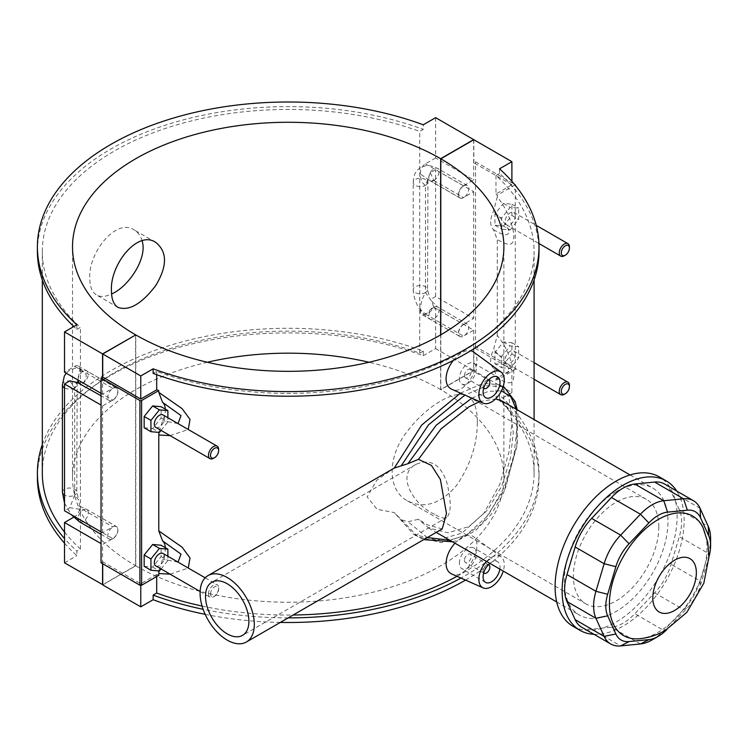 <?xml version="1.0" encoding="UTF-8"?>
<svg xmlns="http://www.w3.org/2000/svg" width="748" height="748" viewBox="0 0 748 748"><rect width="100%" height="100%" fill="white"/><g stroke="black" fill="none" stroke-linecap="round" stroke-linejoin="round"><path stroke-width="0.56" stroke-dasharray="3.74 2.81" d="M477.327 422.134C477.308 408.791 474.167 400.171 467.893 396.262C456.233 388.408 426.958 405.313 407.501 431.129C387.015 456.355 387.015 490.155 407.501 500.87C424.079 509.108 440.31 504.105 456.224 485.882C470.249 465.714 477.28 444.462 477.327 422.134M658.82 526.919A60.392 34.866 120 0 0 646.309 499.271A60.392 34.866 120 0 0 585.918 534.137A60.392 34.866 120 0 0 585.918 603.87A60.392 34.866 120 0 0 632.453 587.694A60.392 34.866 120 0 0 658.82 526.919M434.438 514.203C414.345 505.545 395.056 474.943 416.028 464.368C430.175 458.337 440.404 464.237 446.706 482.077C451.399 500.842 451.399 512.651 446.706 517.494C444.331 518.766 440.235 517.672 434.438 514.203M442.218 528.948L427.024 524.75L418.469 519.271L407.931 521.73L401.452 519.804L394.271 512.586L377.095 509.304L367.146 496.887L376.768 480.225L393.878 468.295M652.106 639.895A43.141 24.908 120 0 0 663.785 630.471L683.569 609.583A43.141 24.908 120 0 0 700.081 580.99L708.281 553.398A43.141 24.908 120 0 0 710.6 538.579M708.973 556.699A34.511 19.925 -60 0 1 708.739 557.484L700.549 585.067A34.511 19.925 -60 0 1 687.337 607.946L667.543 628.834A34.511 19.925 -60 0 1 666.982 629.423M664.486 483.984A43.141 24.908 -60 0 1 671.106 491.595L679.296 509.715A43.141 24.908 -60 0 1 679.296 536.671L671.106 564.254A43.141 24.908 -60 0 1 654.594 592.846L634.8 613.743A43.141 24.908 -60 0 1 611.453 627.226L591.668 629.18A43.141 24.908 -60 0 1 581.766 627.263M638.904 638.783A69.022 39.85 120 0 0 658.212 632.228A69.022 39.85 120 0 0 703.036 527.705M594.024 634.332A86.272 49.807 120 0 0 666.272 580.532A86.272 49.807 120 0 0 676.744 491.062M479.646 401.611L495.578 398.908M501.936 400.975L510.454 412.298L513.287 432.325L510.463 458.234L501.945 485.639L487.827 509.818L469.033 526.527L448.033 532.8L428.604 527.995L418.469 519.271M616.109 491.698A73.332 42.337 120 0 0 568.209 556.316A73.332 42.337 120 0 0 579.448 615.08A73.332 42.337 120 0 0 652.78 572.744A73.332 42.337 120 0 0 652.78 488.061A73.332 42.337 120 0 0 616.109 491.698M572.977 626.291A86.272 49.807 120 0 0 659.25 576.474A86.272 49.807 120 0 0 659.25 476.85M401.452 519.804L418.048 536.849L441.133 542.655L465.976 535.334L488.023 515.587L504.32 487.041L514.044 454.709L517.27 424.097L514.063 400.573L504.348 387.427M503.105 386.772L486.686 385.781L464.891 395.084M471.838 398.151L488.322 391.41L501.45 390.802M516.382 409.315L516.877 444.929L505.573 487.724L482.161 523.581L466.63 534.885L449.894 540.28M427.304 537.55L407.931 521.73M142.083 240.837C140.615 235.76 137.969 232.123 134.144 229.917C116.342 217.649 88.152 252.572 89.807 278.396C89.872 286.708 92.126 292.244 96.567 295.002C100.428 297.171 105.431 296.844 111.574 294.011M460.478 393.13L483.255 383.294L499.776 384.781L509.023 397.637L512.025 421.021L509.023 451.736L499.786 484.367L483.937 513.203L462.086 533.072L437.056 540.29L413.504 534.212L394.271 512.586M205.167 614.342A250.804 144.803 0 0 0 280.285 622.43M465.555 580.093A250.804 144.803 0 0 0 539.009 477.701A250.804 144.803 0 0 0 499.533 399.722L499.533 395.103A250.804 144.803 180 0 1 539.009 473.091A250.804 144.803 180 0 1 460.955 578.064M288.158 617.885A250.804 144.803 180 0 1 203.119 609.302M457.009 576.315A245.886 141.961 0 0 0 534.091 473.091A245.886 141.961 0 0 0 495.971 397.16L499.533 395.103M202.072 606.058A245.886 141.961 0 0 0 293.123 615.024M42.318 444.555A250.804 144.803 180 0 1 423.274 351.083L423.274 355.693A250.804 144.803 0 0 0 167.73 350.7A250.804 144.803 0 0 0 37.4 477.701M64.515 543.188A250.804 144.803 0 0 0 76.876 555.689L76.876 551.07A250.804 144.803 180 0 1 64.515 538.569M423.274 351.083L419.712 353.14A245.886 141.961 0 0 0 169.618 348.727A245.886 141.961 0 0 0 42.318 473.091M64.515 532.034A245.886 141.961 0 0 0 80.438 549.013L76.876 551.07M158.782 575.324A245.886 141.961 180 0 1 156.697 574.567L156.697 576.521M156.697 574.567L140.774 583.758L102.728 561.795L102.728 563.758M140.774 585.432L140.774 583.758M419.712 353.14L419.712 131.47L423.274 129.413L423.274 124.794M435.635 157.968L425.425 163.859A7.19 4.151 120 0 0 420.544 174.181C420.404 179.614 422.05 183.335 425.472 185.364L430.306 172.788L435.635 169.712L473.68 191.675L463.47 197.566A7.19 4.151 -60 0 1 459.88 197.921A7.19 4.151 -60 0 1 458.776 192.161A7.19 4.151 -60 0 1 463.47 185.831L473.68 179.931L435.635 157.968L435.635 117.66M425.472 292.599A7.19 4.151 0 0 0 427.576 289.663A7.19 4.151 0 0 0 420.385 285.512A7.19 4.151 0 0 0 413.195 289.663A7.19 4.151 0 0 0 417.636 293.496A7.19 4.151 0 0 0 425.472 292.599C422.05 298.564 420.404 304.193 420.544 309.466C428.501 319.359 428.314 308.036 433.849 307.26L431.708 301.201L425.472 292.599L425.472 185.364A7.19 4.151 0 0 0 427.576 182.428A7.19 4.151 0 0 0 420.385 178.276A7.19 4.151 0 0 0 413.195 182.428A7.19 4.151 0 0 0 417.636 186.261A7.19 4.151 0 0 0 425.472 185.364M420.544 309.466A7.19 4.151 120 0 0 421.835 314.497A7.19 4.151 120 0 0 425.425 314.141L435.635 308.251L473.68 330.214L463.47 336.104A7.19 4.151 -60 0 1 459.88 336.46A7.19 4.151 -60 0 1 458.776 330.7A7.19 4.151 -60 0 1 463.47 324.37L473.68 318.47L435.635 296.507L430.306 299.593M423.274 355.693L435.635 348.559L435.635 308.251M499.533 168.824L499.533 173.443A250.804 144.803 180 0 1 539.009 251.421M499.533 173.443L495.971 175.5A245.886 141.961 180 0 1 534.091 251.421A245.886 141.961 180 0 1 406.79 375.786A245.886 141.961 180 0 1 156.697 371.373L153.134 373.43M76.876 324.782L76.876 329.401A250.804 144.803 180 0 1 73.809 326.558M37.4 251.421A250.804 144.803 180 0 1 167.73 124.42A250.804 144.803 180 0 1 423.274 129.413M76.876 329.401L80.438 327.344A245.886 141.961 180 0 1 42.318 251.421A245.886 141.961 180 0 1 169.618 127.057A245.886 141.961 180 0 1 419.712 131.47M495.971 175.5L495.971 193.966L511.894 184.775L511.894 181.315M495.971 378.694A245.886 141.961 180 0 1 497.27 379.891L515.288 369.493L475.541 346.558L473.849 347.53L511.894 369.493L495.971 378.694L495.971 397.16M497.27 379.891L497.27 378.133L493.484 368.147A17.971 10.379 -60 0 1 493.484 349.84L497.27 335.478C505.648 345.716 511.155 358.04 513.792 372.448C514.792 388.128 505.667 382.537 497.27 378.133M497.27 335.478L497.27 239.594L493.484 229.599A17.971 10.379 -60 0 1 493.484 211.301L497.27 196.939C505.648 207.177 511.155 219.501 513.792 233.909C514.792 249.58 505.667 243.998 497.27 239.594M497.27 196.939L497.27 195.172A245.886 141.961 0 0 0 495.971 193.966M156.697 371.373L156.697 374.72M170.077 435.607L188.262 429.511M170.077 574.146L188.262 568.05M454.962 543.216C462.171 535.858 468.248 533.595 473.175 536.438C485.171 543.637 466.013 581.804 451.642 573.931M453.335 360.414C459.534 353.056 465.378 349.802 470.857 350.653M473.175 351.719C485.171 358.918 466.013 397.076 451.642 389.212M64.515 562.823L76.876 555.689M73.585 517.279L74.725 516.625A7.19 4.151 120 0 0 79.606 506.303L78.82 500.085L74.678 495.12L69.845 507.696L83.159 509.799L85.955 508.939L79.606 506.303M69.845 380.891L74.678 387.885L74.678 495.12A7.19 4.151 180 0 1 64.515 495.12M62.411 384.949A7.19 4.151 180 0 1 69.601 380.797A7.19 4.151 180 0 1 76.792 384.949A7.19 4.151 180 0 1 74.678 387.885L77.166 382.565L79.606 371.017A7.19 4.151 120 0 0 78.316 365.987A7.19 4.151 120 0 0 74.725 366.342L64.515 372.233M80.438 549.013L80.438 327.344M514.979 184.952L497.27 195.172M511.894 184.775L473.849 162.812L475.541 161.83L514.418 184.279M515.288 369.493L515.288 185.326M503.423 226.008L511.894 215.471L511.894 204.176L503.423 203.419L494.952 213.956L494.952 225.251L503.423 226.008L510.201 229.926L501.73 229.168L501.73 217.874L510.201 207.327L518.673 208.084L518.673 219.388L510.201 229.926M494.952 363.799L503.423 364.556L511.894 354.01L511.894 342.715L503.423 341.958L494.952 352.495L494.952 363.799L501.73 367.707L501.73 356.413L510.201 345.875L518.673 346.623L518.673 357.927L510.201 368.465L501.73 367.707M475.541 346.558L475.541 161.83M493.484 368.147C503.18 374.224 508.425 374.86 509.201 370.045C506.415 363.388 501.169 356.646 493.484 349.84M473.849 162.812L473.849 139.717M440.806 334.814L440.806 389.699L473.849 370.625L511.894 392.588L511.894 369.493M473.849 370.625L473.849 347.53M493.484 229.599C503.18 235.685 508.425 236.321 509.201 231.497C506.415 224.839 501.169 218.107 493.484 211.301M494.952 213.956L501.73 217.874M503.423 203.419L510.201 207.327M494.952 225.251L501.73 229.168M503.423 341.958L510.201 345.875M511.894 342.715L518.673 346.623M494.952 352.495L501.73 356.413M165.327 547.676A17.971 10.379 -60 0 1 162.568 559.195L158.931 570.948M165.327 409.137A17.971 10.379 -60 0 1 162.568 420.656L158.931 432.409M144.158 427.781L152.639 428.539L161.11 417.992L161.11 406.697M144.158 566.32L152.639 567.077L161.11 556.54L161.11 545.236M101.036 562.777L102.728 561.795M178.024 423.592L162.568 420.656M152.639 567.077L159.418 570.995M483.694 388.203A4.797 2.768 -60 0 1 483.086 386.323A4.797 2.768 -60 0 1 484.9 381.807A4.797 2.768 -60 0 1 488.407 380.031M464.443 375.561A4.797 2.768 -60 0 1 466.537 370.737A4.797 2.768 -60 0 1 470.23 369.456A4.797 2.768 -60 0 1 470.23 374.991A4.797 2.768 -60 0 1 465.434 377.749A4.797 2.768 -60 0 1 464.443 375.561M459.366 378.497A11.987 6.919 120 0 0 461.843 383.976A11.987 6.919 120 0 0 473.83 377.057A11.987 6.919 120 0 0 473.83 363.229A11.987 6.919 120 0 0 464.592 366.436A11.987 6.919 120 0 0 459.366 378.497M483.694 572.931A4.797 2.768 -60 0 1 483.086 571.042A4.797 2.768 -60 0 1 484.9 566.526A4.797 2.768 -60 0 1 488.407 564.759M464.443 560.28A4.797 2.768 120 0 0 465.434 562.477A4.797 2.768 120 0 0 470.23 559.71A4.797 2.768 120 0 0 470.23 554.175A4.797 2.768 120 0 0 466.537 555.455A4.797 2.768 120 0 0 464.443 560.28M459.366 563.216A11.987 6.919 -60 0 1 464.592 551.154A11.987 6.919 -60 0 1 473.83 547.947A11.987 6.919 -60 0 1 473.83 561.785A11.987 6.919 -60 0 1 461.843 568.704A11.987 6.919 -60 0 1 459.366 563.216M489.903 563.384A11.987 6.919 -60 0 1 497.551 561.645A11.987 6.919 -60 0 1 499.87 569.135M486.537 561.439A17.971 10.379 -60 0 1 501.085 556.802A17.971 10.379 -60 0 1 504.264 564.684A17.971 10.379 -60 0 1 503.236 571.079M430.306 172.788L433.943 180.474L429.67 180.474L420.544 174.181M463.685 324.445A7.19 4.151 120 0 0 458.982 330.775A7.19 4.151 120 0 0 460.085 336.535A7.19 4.151 120 0 0 467.276 332.383A7.19 4.151 120 0 0 467.276 324.09A7.19 4.151 120 0 0 463.685 324.445M463.685 185.897A7.19 4.151 120 0 0 458.982 192.236A7.19 4.151 120 0 0 460.085 197.996A7.19 4.151 120 0 0 467.276 193.844A7.19 4.151 120 0 0 467.276 185.541A7.19 4.151 120 0 0 463.685 185.897M515.288 215.695A7.19 4.151 -60 0 1 512.146 222.932A7.19 4.151 -60 0 1 506.602 224.858A7.19 4.151 -60 0 1 506.602 216.555A7.19 4.151 -60 0 1 513.792 212.404A7.19 4.151 -60 0 1 515.288 215.695M511.894 215.471L518.673 219.388M511.894 204.176L518.673 208.084M515.288 354.234A7.19 4.151 -60 0 1 512.146 361.471A7.19 4.151 -60 0 1 506.602 363.397A7.19 4.151 -60 0 1 506.602 355.094A7.19 4.151 -60 0 1 513.792 350.943A7.19 4.151 -60 0 1 515.288 354.234M503.423 364.556L510.201 368.465M511.894 354.01L518.673 357.927M569.424 246.952A7.19 4.151 -60 0 1 564.338 255.76M569.424 385.491A7.19 4.151 -60 0 1 564.338 394.299M435.635 296.507L435.635 169.712M473.68 330.214L473.68 370.522L440.637 389.605L440.637 334.908M435.635 348.559L473.68 370.522M473.68 191.675L473.68 318.47M473.68 139.82L473.68 179.931M178.024 562.131L162.568 559.195M161.054 430.399L167.889 421.909L167.889 417.739M155.818 427.379A7.19 4.151 120 0 0 163.008 423.228A7.19 4.151 120 0 0 163.008 414.925M152.639 428.539L159.418 432.447M161.11 417.992L167.889 421.909M161.054 568.947L167.889 560.448L167.889 556.288M155.818 565.918A7.19 4.151 120 0 0 163.008 561.767A7.19 4.151 120 0 0 163.008 553.464M161.11 556.54L167.889 560.448M208.477 593.884A7.19 4.151 120 0 0 209.964 597.175A7.19 4.151 120 0 0 213.554 596.82A7.19 4.151 120 0 0 218.64 588.022A7.19 4.151 120 0 0 217.154 584.73A7.19 4.151 120 0 0 211.609 586.656A7.19 4.151 120 0 0 208.477 593.884M210.506 593.884A5.75 3.319 -60 0 1 214.573 586.843A5.75 3.319 -60 0 1 218.64 589.19A5.75 3.319 -60 0 1 214.573 596.24A5.75 3.319 -60 0 1 210.506 593.884M213.554 458.281A7.19 4.151 120 0 0 218.64 449.473M79.606 371.017C89.984 371.719 85.693 380.442 83.14 382.939L77.296 382.48M112.892 538.71A7.19 4.151 120 0 0 117.595 532.37A7.19 4.151 120 0 0 116.492 526.611A7.19 4.151 120 0 0 109.302 530.762A7.19 4.151 120 0 0 109.302 539.065A7.19 4.151 120 0 0 112.892 538.71M112.892 400.171A7.19 4.151 120 0 0 117.595 393.831A7.19 4.151 120 0 0 116.492 388.072A7.19 4.151 120 0 0 109.302 392.223A7.19 4.151 120 0 0 109.302 400.526A7.19 4.151 120 0 0 112.892 400.171M101.036 531.856L102.56 532.735L112.77 526.844A7.19 4.151 -60 0 1 116.361 526.489A7.19 4.151 -60 0 1 117.464 532.249A7.19 4.151 -60 0 1 112.77 538.588L102.56 544.479L101.036 543.6M101.036 393.317L102.56 394.196L112.77 388.306A7.19 4.151 -60 0 1 116.361 387.95A7.19 4.151 -60 0 1 117.464 393.71A7.19 4.151 -60 0 1 112.77 400.049L102.56 405.94L101.036 405.061M69.845 507.696L64.515 510.772M102.56 532.735L102.56 405.94M102.56 563.655L102.56 544.479M135.603 335.001L135.603 565.712L102.728 584.693M102.56 394.196L102.56 377.17M440.637 389.605A215.686 124.523 0 0 0 369.045 362.256M207.364 362.256A215.686 124.523 0 0 0 72.519 477.701A215.686 124.523 0 0 0 135.603 565.712M102.728 584.889L135.771 565.806L135.771 334.908M511.894 392.588L499.533 399.722M135.771 565.806A215.686 124.523 0 0 0 370.802 592.743A215.686 124.523 0 0 0 503.89 477.701A215.686 124.523 0 0 0 440.806 389.699M667.543 628.834L663.785 630.471L634.8 613.743M654.594 592.846L683.569 609.583L687.337 607.946M708.739 557.484L708.281 553.398L679.296 536.671M700.549 585.067L700.081 580.99L671.106 564.254M700.081 508.322L671.106 491.595M679.296 509.715L708.281 526.442M640.438 643.953L611.453 627.226M591.668 629.18L620.644 645.917M433.943 307.269A7.19 4.151 -60 0 1 437.533 306.914A7.19 4.151 -60 0 1 438.637 312.673A7.19 4.151 -60 0 1 433.943 319.013A7.19 4.151 -60 0 1 430.343 319.368A7.19 4.151 -60 0 1 429.249 313.608A7.19 4.151 -60 0 1 433.943 307.269M433.943 180.474A7.19 4.151 120 0 0 438.637 174.134A7.19 4.151 120 0 0 437.533 168.375A7.19 4.151 120 0 0 433.943 168.73A7.19 4.151 120 0 0 429.249 175.069A7.19 4.151 120 0 0 430.343 180.829A7.19 4.151 120 0 0 433.943 180.474M425.425 163.859L463.47 185.831M433.849 180.464L463.47 197.566M433.849 307.26L463.47 324.37M425.425 314.141L463.47 336.104M62.411 492.184A7.19 4.151 180 0 1 69.601 488.033A7.19 4.151 180 0 1 76.792 492.184A7.19 4.151 180 0 1 74.678 495.12M79.559 521.889A7.19 4.151 120 0 0 83.159 521.534A7.19 4.151 120 0 0 87.853 515.204A7.19 4.151 120 0 0 86.749 509.444A7.19 4.151 120 0 0 83.159 509.799A7.19 4.151 120 0 0 78.073 518.598M78.073 380.059A7.19 4.151 -60 0 1 83.159 371.251A7.19 4.151 -60 0 1 86.749 370.896A7.19 4.151 -60 0 1 87.853 376.655A7.19 4.151 -60 0 1 83.159 382.995A7.19 4.151 -60 0 1 79.559 383.35M74.678 387.885A7.19 4.151 180 0 1 64.515 387.885M83.14 509.743L112.77 526.844M74.725 516.625L112.77 538.588M83.14 382.939L112.77 400.049M74.725 366.342L112.77 388.306M407.501 500.87L585.918 603.87M467.893 396.262L646.309 499.271M416.028 464.368L211.862 582.243M446.706 517.494L242.539 635.37M428.604 527.995L436.234 532.398M556.718 601.962L579.448 615.08M630.059 474.943L652.78 488.061M413.494 534.212L423.723 539.617M452.484 541.776L459.235 539.757L475.522 530.575L491.053 514.596L503.236 494.063L517.13 445.677L517.962 414.775L517.261 409.82M155.64 242.324L134.144 229.917M118.062 307.419L96.567 295.002M503.124 386.716L499.776 384.781M539.009 473.091L539.009 477.701M534.091 473.091L534.091 419.535M534.091 279.958L534.091 251.421M42.318 279.958L42.318 251.421M465.434 377.749L483.675 388.277M470.23 369.456L488.463 379.975M461.843 383.976L485.564 397.674M473.83 363.229L497.551 376.927M488.463 564.703L470.23 554.175M483.675 573.005L465.434 562.477M497.551 561.645L473.83 547.947M485.564 582.402L461.843 568.704M501.085 556.802L473.175 536.438M427.95 180.034L427.576 289.663L429.604 297.564M467.276 185.541L437.533 168.375C430.642 165.626 426.781 164.728 425.958 165.682L420.797 167.402L417.758 169.768C416.496 171.713 414.233 171.788 413.195 182.428L413.195 289.663C414.065 302.36 419.787 312.262 430.343 319.368L460.085 336.535M431.708 301.201L437.533 306.914L467.276 324.09M429.67 180.474L460.085 197.996M506.602 224.858L538.943 243.521M513.792 212.404L536.241 225.363M534.091 362.658L513.792 350.943M534.091 379.264L506.602 363.397M459.88 197.921L429.389 180.324M459.88 336.46L421.835 314.497M218.64 589.19L218.64 588.022M214.573 596.24L213.554 596.82M200.127 591.5L209.964 597.175M205.186 577.821L217.154 584.73M64.515 503.142L71.125 514.587M77.166 382.565L76.792 492.184L78.82 500.094M85.955 508.939L116.492 526.611M116.492 388.072L86.749 370.896L77.998 368.11L75.174 368.212L70.013 369.933L66.179 373.196M101.036 534.287L109.302 539.065M109.302 400.526L101.036 395.748M85.88 508.892L116.361 526.489M78.316 365.987L116.361 387.95M72.519 477.701L72.519 246.803M503.89 477.701L503.89 246.803"/><path stroke-width="1.12" d="M208.028 575.595L394.271 468.07L407.931 463.695L418.469 459.337L431.446 465.434L440.376 479.44L446.481 513.511L442.218 528.948L246.373 642.018A38.344 22.141 -120 0 0 254.311 624.458A38.344 22.141 -120 0 0 237.574 585.871A38.344 22.141 -120 0 0 208.028 575.595A38.344 22.141 -120 0 0 208.028 619.877A38.344 22.141 -120 0 0 246.373 642.018M227.196 633.855A30.677 17.709 -120 0 0 242.539 635.37A30.677 17.709 -120 0 0 242.539 599.952A30.677 17.709 -120 0 0 211.862 582.243A30.677 17.709 -120 0 0 207.159 606.824A30.677 17.709 -120 0 0 227.196 633.855M710.6 545.629L710.6 538.579A43.141 24.908 120 0 0 708.281 526.442L700.081 508.322A43.141 24.908 120 0 0 693.471 500.711A43.141 24.908 120 0 0 683.569 498.794L663.785 500.749A43.141 24.908 120 0 0 640.438 514.231L620.644 535.119A43.141 24.908 120 0 0 604.132 563.721L595.932 591.303A43.141 24.908 120 0 0 595.932 618.259L604.132 636.38A43.141 24.908 120 0 0 610.742 643.991A43.141 24.908 120 0 0 620.644 645.917L640.438 643.953A43.141 24.908 120 0 0 652.106 639.895L658.212 636.37A34.511 19.925 -60 0 1 648.871 639.615L629.077 641.578A34.511 19.925 -60 0 1 615.875 633.958L607.675 615.838A34.511 19.925 -60 0 1 607.675 594.267L615.875 566.685A34.511 19.925 -60 0 1 629.077 543.805L648.871 522.917A34.511 19.925 -60 0 1 667.543 512.128L687.337 510.173A34.511 19.925 -60 0 1 700.549 517.794L708.739 535.914A34.511 19.925 -60 0 1 710.6 545.629A34.511 19.925 -60 0 1 708.973 556.699M666.982 629.423A34.511 19.925 -60 0 1 658.212 636.37M610.742 643.991L581.766 627.263A43.141 24.908 -60 0 1 575.156 619.653L566.956 601.532A43.141 24.908 -60 0 1 566.956 574.576L575.156 546.984A43.141 24.908 -60 0 1 591.668 518.392L611.453 497.504A43.141 24.908 -60 0 1 634.8 484.021L654.594 482.058A43.141 24.908 -60 0 1 664.486 483.984L693.471 500.711M703.036 527.705A69.022 39.85 120 0 0 623.701 555.951A69.022 39.85 120 0 0 638.904 638.783C648.432 637.922 657.352 635.061 665.645 630.218L686.898 612.266L703.812 583.244L708.964 556.961L707.823 542.515L703.036 527.705M676.744 491.062A86.272 49.807 120 0 0 666.262 480.908A86.272 49.807 120 0 0 623.131 485.181A86.272 49.807 120 0 0 566.769 561.206A86.272 49.807 120 0 0 579.99 630.34A86.272 49.807 120 0 0 594.024 634.332M418.469 459.337L441.002 428.922L469.024 406.772L479.646 401.611M495.578 398.908L501.936 400.975L630.059 474.943M666.262 480.908L659.25 476.85A86.272 49.807 120 0 0 616.109 481.123A86.272 49.807 120 0 0 559.747 557.157A86.272 49.807 120 0 0 572.977 626.291L579.99 630.34M517.261 409.82L515.082 401.452L504.348 387.427L503.105 386.772M464.891 395.084L428.585 424.78L401.452 465.471M407.931 463.695L436.187 425.247L471.838 398.151M501.45 390.802L510.884 396.758L516.382 409.315M449.894 540.28L427.304 537.55M111.574 294.011C128.591 286.783 147.833 258.013 142.083 240.837M111.452 290.888C109.732 265.026 137.473 229.851 155.64 242.324C167.44 251.721 167.44 266.185 155.64 285.717C141.615 303.969 129.086 311.205 118.062 307.419C113.705 304.707 111.499 299.2 111.452 290.888M394.271 468.07L421.657 425.079L460.478 393.13M203.119 609.302A250.804 144.803 180 0 1 153.134 595.099L153.134 599.718A250.804 144.803 0 0 0 205.167 614.342M280.285 622.43A250.804 144.803 0 0 0 465.555 580.093M460.955 578.064A250.804 144.803 180 0 1 288.158 617.885M153.134 595.099L156.697 593.042A245.886 141.961 0 0 0 202.072 606.058M293.123 615.024A245.886 141.961 0 0 0 457.009 576.315M64.515 538.569A250.804 144.803 180 0 1 37.4 473.091L37.4 477.701A250.804 144.803 0 0 0 64.515 543.188M37.4 473.091A250.804 144.803 180 0 1 42.318 444.555M42.318 279.958L42.318 473.091A245.886 141.961 0 0 0 64.515 532.034M156.697 576.521L156.697 593.042M153.134 599.718L140.774 606.852L140.774 585.432M135.603 334.814A215.686 124.523 180 0 1 72.519 246.803A215.686 124.523 180 0 1 205.607 131.77A215.686 124.523 180 0 1 440.637 158.698L473.68 139.624L435.635 117.66L423.274 124.794A250.804 144.803 0 0 0 167.73 119.802A250.804 144.803 0 0 0 37.4 246.803A250.804 144.803 0 0 0 76.876 324.782L64.515 331.925L102.56 353.888L135.603 335.001M539.009 246.803L539.009 251.421A250.804 144.803 180 0 1 408.679 378.423A250.804 144.803 180 0 1 153.134 373.43L153.134 368.811A250.804 144.803 0 0 0 408.679 373.804A250.804 144.803 0 0 0 539.009 246.803A250.804 144.803 0 0 0 499.533 168.824L511.894 161.69L473.849 139.717L440.806 158.8L440.806 334.814M73.809 326.558A250.804 144.803 180 0 1 37.4 251.421L37.4 246.803M511.894 181.315L511.894 161.69M156.697 374.72L156.697 389.848A245.886 141.961 0 0 0 158.782 390.596L158.782 392.363L162.568 402.349A17.971 10.379 -60 0 1 165.327 409.137M158.931 432.409L158.782 435.018L170.077 435.607M188.262 429.511L190.02 419.432L182.138 408.689L158.782 392.363M158.782 435.018L158.782 530.902L162.568 540.888A17.971 10.379 -60 0 1 165.327 547.676M158.931 570.948L158.782 573.557L170.077 574.146M188.262 568.05L190.02 557.971L182.138 547.227L158.782 530.902M158.782 573.557L158.782 575.324L141.615 585.226L141.615 400.507A1.197 0.692 180 0 1 139.923 400.507L139.923 585.226A1.197 0.692 0 0 0 141.615 585.226M503.236 571.079A17.971 10.379 -60 0 1 483.143 587.881L451.633 573.931C448.052 572.22 446.182 568.732 446.042 563.468C446.369 556.288 449.342 549.537 454.962 543.216M483.143 403.153A17.971 10.379 120 0 0 496.784 397.665A17.971 10.379 120 0 0 504.264 379.965A17.971 10.379 120 0 0 501.085 372.083A17.971 10.379 120 0 0 487.06 376.169A17.971 10.379 120 0 0 478.851 394.635A17.971 10.379 120 0 0 483.143 403.153L451.642 389.212C448.052 387.492 446.182 384.005 446.042 378.75C446.276 372.429 448.707 366.314 453.335 360.414M470.857 350.653L473.175 351.719L501.085 372.083M102.728 584.693L64.515 562.823L64.515 522.515L73.585 517.279M101.036 393.317L64.515 372.233L64.515 331.925M514.418 184.279L514.979 184.952M515.288 185.326L515.288 184.775M141.615 400.507L158.782 390.596M167.889 417.739L167.889 410.615L161.11 406.697L152.639 405.94L144.158 416.486L144.158 427.781L150.937 431.69L159.418 432.447L161.054 430.399M167.889 556.288L167.889 549.154L161.11 545.236L152.639 544.479L144.158 555.025L144.158 566.32L150.937 570.238L159.418 570.995L161.054 568.947M139.923 585.226L101.036 562.777L101.036 378.058L139.923 400.507M440.806 158.8A215.686 124.523 180 0 1 503.89 246.803A215.686 124.523 180 0 1 370.802 361.836A215.686 124.523 180 0 1 135.771 334.908L102.728 353.982L102.728 377.076L140.774 399.039L156.697 389.848M102.728 377.076L101.036 378.058M140.774 399.039L140.774 375.954L153.134 368.811M102.728 353.982L140.774 375.954M162.568 402.349L181.025 415.598L178.024 423.592M152.639 405.94L159.418 409.857L150.937 420.395L150.937 431.69M167.889 410.615L159.418 409.857M144.158 416.486L150.937 420.395M144.158 555.025L150.937 558.934L150.937 570.238M152.639 544.479L159.418 548.396L150.937 558.934M488.407 380.031A4.797 2.768 -60 0 1 488.874 380.218A4.797 2.768 -60 0 1 488.874 385.753A4.797 2.768 -60 0 1 484.078 388.521A4.797 2.768 -60 0 1 483.694 388.203M483.086 392.195A11.987 6.919 -60 0 1 488.313 380.134A11.987 6.919 -60 0 1 497.551 376.927A11.987 6.919 -60 0 1 497.551 390.755A11.987 6.919 -60 0 1 485.564 397.674A11.987 6.919 -60 0 1 483.086 392.195M488.407 564.759A4.797 2.768 -60 0 1 488.874 564.936A4.797 2.768 -60 0 1 488.874 570.472A4.797 2.768 -60 0 1 484.078 573.239A4.797 2.768 -60 0 1 483.694 572.931M499.87 569.135A11.987 6.919 -60 0 1 494.017 579.962A11.987 6.919 -60 0 1 485.564 582.402A11.987 6.919 -60 0 1 483.086 576.914A11.987 6.919 -60 0 1 489.903 563.384M483.143 587.881A17.971 10.379 -60 0 1 478.851 579.363A17.971 10.379 -60 0 1 486.537 561.439M565.357 255.171L564.338 255.76A7.19 4.151 -60 0 1 560.748 256.115A7.19 4.151 -60 0 1 560.748 247.812A7.19 4.151 -60 0 1 567.938 243.661A7.19 4.151 -60 0 1 569.424 246.952L569.424 248.13A5.75 3.319 120 0 0 565.357 245.774A5.75 3.319 120 0 0 561.29 252.824A5.75 3.319 120 0 0 565.357 255.171A5.75 3.319 120 0 0 569.424 248.13M565.357 393.71L564.338 394.299A7.19 4.151 -60 0 1 560.748 394.654A7.19 4.151 -60 0 1 560.748 386.351A7.19 4.151 -60 0 1 567.938 382.2A7.19 4.151 -60 0 1 569.424 385.491L569.424 386.669A5.75 3.319 120 0 0 565.357 384.322A5.75 3.319 120 0 0 561.29 391.363A5.75 3.319 120 0 0 565.357 393.71A5.75 3.319 120 0 0 569.424 386.669M162.568 540.888L181.025 554.137L178.024 562.131M218.64 450.651L218.64 449.473A7.19 4.151 120 0 0 217.154 446.182L163.008 414.925A7.19 4.151 120 0 0 157.463 416.851A7.19 4.151 120 0 0 154.331 424.088A7.19 4.151 120 0 0 155.818 427.379L209.964 458.636A7.19 4.151 120 0 0 213.554 458.281L214.573 457.692A5.75 3.319 -60 0 1 210.506 455.345A5.75 3.319 -60 0 1 214.573 448.304A5.75 3.319 -60 0 1 218.64 450.651A5.75 3.319 -60 0 1 214.573 457.692M167.889 549.154L159.418 548.396M205.186 577.821L163.008 553.464A7.19 4.151 120 0 0 157.463 555.39A7.19 4.151 120 0 0 154.331 562.627A7.19 4.151 120 0 0 155.818 565.918L200.127 591.5M217.154 446.182A7.19 4.151 120 0 0 211.609 448.108A7.19 4.151 120 0 0 208.477 455.345A7.19 4.151 120 0 0 209.964 458.636M101.036 395.748L77.296 382.48L69.845 380.891L64.515 383.976L101.036 405.061M101.036 543.6L64.515 522.515M64.515 383.976L64.515 510.772L101.036 531.856M102.56 584.786L102.56 563.655M102.56 377.17L102.56 353.888M440.637 334.908L440.637 158.698M369.045 362.256A215.686 124.523 0 0 0 207.364 362.256M102.728 563.758L102.728 584.889L140.774 606.852M648.871 639.615L640.438 643.953M629.077 641.578L620.644 645.917M615.875 633.958L604.132 636.38L575.156 619.653M607.675 615.838L595.932 618.259L566.956 601.532M607.675 594.267L595.932 591.303L566.956 574.576M615.875 566.685L604.132 563.721L575.156 546.984M629.077 543.805L620.644 535.119L591.668 518.392M648.871 522.917L640.438 514.231L611.453 497.504M667.543 512.128L663.785 500.749L634.8 484.021M687.337 510.173L683.569 498.794L654.594 482.058M700.549 517.794L700.081 508.322M708.739 535.914L708.281 526.442M674.574 610.471A30.79 17.774 -60 0 1 655.725 583.646A30.79 17.774 -60 0 1 693.433 561.87A30.79 17.774 -60 0 1 674.574 610.471M64.515 495.12A7.19 4.151 180 0 1 62.411 492.184L64.515 503.142M78.073 518.598A7.19 4.151 120 0 0 79.559 521.889L101.036 534.287M79.559 383.35A7.19 4.151 -60 0 1 78.073 380.059M64.515 387.885A7.19 4.151 180 0 1 62.411 384.949L62.411 492.184M436.234 532.398L556.718 601.962M423.723 539.617L452.484 541.776M504.33 387.408L503.124 386.716M534.091 419.535L534.091 279.958M538.943 243.521L560.748 256.115M536.241 225.363L567.938 243.661M567.938 382.2L534.091 362.658M560.748 394.654L534.091 379.264M71.125 514.587L79.559 521.889M66.179 373.196L64.309 376.104L62.411 384.949"/></g></svg>
